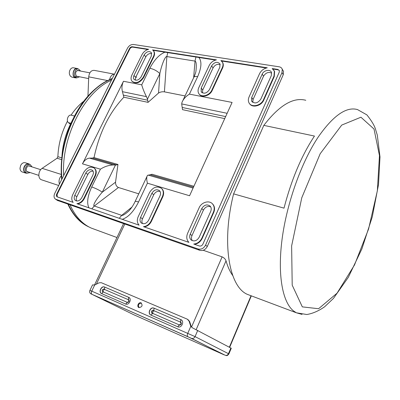 <?xml version="1.0" encoding="UTF-8"?>
<svg xmlns="http://www.w3.org/2000/svg" width="400" height="400" viewBox="0 0 400 400"><rect width="100%" height="100%" fill="white"/><g stroke="black" fill="none" stroke-linecap="round" stroke-linejoin="round"><path stroke-width="0.6" d="M147.89 49.51L132.65 47.125L132.31 46.75L148.69 49.3C145.785 50.03 143.565 51.79 142.04 54.59L131.875 75.135C130.75 77.57 130.795 79.6 132 81.23C135.825 83.87 139.575 82.545 143.25 77.255L153.455 56.45C154.47 54.25 154.49 52.38 153.51 50.845L152.565 49.905L216.445 59.865C213.175 60.62 210.755 62.5 209.18 65.51L198.8 87.62C197.79 89.89 197.8 91.89 198.83 93.62C201.185 97.82 209.55 95.59 211.885 90.06L222.295 67.645C223.185 65.65 223.24 63.86 222.475 62.275L220.895 60.555L267.285 67.79C263.73 68.56 261.15 70.535 259.545 73.7L249.05 96.995C248.155 99.055 248.115 100.95 248.92 102.675C251.12 107.88 261.02 105.915 263.495 99.69L274.02 76.055L274.34 71.12L272.195 68.555L277.91 69.445L278.165 69.86L272.865 69.035M132.31 46.75C131.175 46.7 130.25 47.27 129.54 48.46L56.69 194.105C56.13 195.47 56.335 196.405 57.31 196.9L73.175 202.38C71.485 200.365 71.345 197.785 72.755 194.635L83.775 172.355C86.845 167.545 90.28 166.08 94.08 167.965C96.1 169.815 96.38 172.425 94.93 175.785L83.85 198.37C82.165 201.485 79.86 203.25 76.93 203.68L139.11 225.16C137.075 222.925 136.775 220.095 138.21 216.675L149.535 192.56C153.02 187.105 156.99 185.69 161.45 188.315C163.49 190.425 163.815 193.16 162.425 196.52L151.055 221.005C149.305 224.375 146.775 226.265 143.46 226.665L188.92 242.375C186.605 239.955 186.17 236.935 187.615 233.315L199.115 207.795C201.41 202.25 209.125 199.95 212.49 203.885C214.405 206.17 214.71 208.935 213.41 212.185L201.865 238.115C200.075 241.685 197.365 243.66 193.745 244.04L199.365 245.985C200.86 246.315 202.03 245.715 202.88 244.175L279.26 72.145L279.375 70.575L277.91 69.445M129.54 48.46L129.88 48.835C130.59 47.65 131.515 47.08 132.65 47.125M129.88 48.835L57.11 194.38L56.69 194.105M249.535 103.625C252.205 108.21 261.415 105.975 263.77 100.08L274.28 76.47L274.6 71.535L274.02 70.425M278.165 69.86L279.34 70.485M212.315 203.705L212.82 204.19C214.735 206.47 215.045 209.235 213.74 212.485L202.21 238.39C200.51 241.815 197.925 243.78 194.455 244.285M161.495 188.355L161.81 188.615C163.85 190.73 164.175 193.46 162.79 196.82L151.43 221.28C149.77 224.515 147.35 226.39 144.165 226.91M94.415 168.22L94.475 168.265C96.49 170.115 96.775 172.72 95.325 176.08L84.26 198.65C82.66 201.63 80.45 203.39 77.63 203.92M115.485 165.005L113.215 164.985C108.735 165.175 104.47 166.575 100.425 169.18L91.725 186.955C95.67 188.335 99.2 190.075 102.305 192.175L115.485 165.005L116.38 164.975L92.44 158.075L89.545 158.14C86.715 158.415 84.36 160.31 82.48 163.835L123.485 81.265C121.875 84.75 121.535 88.22 122.45 91.685L123.85 97.215C109.255 112.655 99.315 132.785 94.035 157.61L92.44 158.075M91.835 208.83L94.29 206C92.24 205.985 96.705 198.345 102.305 192.175L115.53 182.185L117.96 164.475L94.035 157.61M122.26 219.34C128.295 217.28 133.725 211.495 138.545 201.98C136.075 201.215 134.89 201.155 134.985 201.8C133.19 205.5 131.1 208.595 128.725 211.085C125.055 214.3 122.715 215.725 121.71 215.36L94.29 206L118.45 187.495C116.485 186.575 115.515 184.805 115.53 182.185M138.545 201.98L147.41 183.185C146.475 179.52 146.485 176.94 147.445 175.45L152.04 174.265L193.885 186.28M193.47 187.19L150.495 174.805M116.38 164.975L117.96 164.475M148.06 102.355L147.46 99.125L159.84 73.61L158.545 93.035L148.06 102.355L123.85 97.215M147.78 100.235L123.535 95.145M185.05 95.93L164.42 91.855L166.865 56.575L195.005 61.095C196.275 61.365 196.595 64.745 195.96 71.23C195.875 71.505 195.805 72.775 193.98 77.045M158.545 93.035C160.265 91.96 162.225 91.565 164.42 91.855M138.755 193.835L118.45 187.495M224.715 118.62L182.5 109.66L181.695 103.92L181.955 102.47C183.255 99.2 185.745 96.415 189.415 94.115L197.66 76.64C201.555 67.63 201.95 61.235 198.84 57.47L153.07 50.315M225.64 116.585L182.27 107.48M227.135 113.3L181.695 103.92M147.41 183.185L189.575 195.745L232.09 102.435L189.415 94.115M193.065 188.075L148.065 175.065M113.215 164.985L89.545 158.14M167.745 52.635L166.865 56.575C165.395 55.59 161.56 64.92 159.84 73.61C157.17 70.955 153.84 69.165 149.85 68.24L141.73 84.82C142.68 88.385 144.245 92.325 146.435 96.635L122.45 91.685M146.435 96.635L147.46 99.125M183.045 100.17L193.605 77.83C193.785 76.645 195.135 76.25 197.66 76.64M132.35 81.59C136.17 84.23 139.92 82.91 143.59 77.625L153.785 56.83C154.8 54.63 154.82 52.765 153.84 51.23L153.44 50.745M215.545 60.08L198.84 57.47M199.33 94.26C201.895 98.145 209.925 95.8 212.19 90.445L222.59 68.045C223.475 66.05 223.535 64.26 222.765 62.68L222.26 61.905M266.305 68.01L221.495 61.01M151.32 56.1L141.12 76.86C138.8 80.195 136.44 81.02 134.03 79.345C133.28 78.325 133.26 77.05 133.96 75.525L144.13 54.935C146.555 51.53 148.96 50.74 151.35 52.555L151.32 56.1M151.765 53.57C149.37 53.165 147.38 54.25 145.805 56.825L135.685 77.345L135.27 80.15M210.73 211.365C211.56 209.295 211.36 207.54 210.125 206.1C206.98 203.975 204.185 204.805 201.735 208.6L190.225 234.195C189.28 236.61 189.625 238.57 191.26 240.075C194.36 241.74 197.01 240.785 199.195 237.215L210.73 211.365M192.29 240.66C191.3 239.175 191.2 237.48 191.985 235.575L203.425 210.09C205.24 206.95 207.645 205.845 210.64 206.785M160.015 195.78C160.895 193.65 160.68 191.92 159.375 190.585C156.57 188.96 154.075 189.86 151.895 193.285L140.565 217.47C139.585 219.88 139.905 221.765 141.515 223.125C144.275 224.43 146.655 223.455 148.65 220.195L160.015 195.78M142.575 223.625C141.72 222.24 141.685 220.655 142.465 218.86L153.73 194.775C155.33 191.985 157.435 190.87 160.055 191.43M92.845 175.14C93.765 173.015 93.58 171.37 92.295 170.205C89.905 169.035 87.745 169.96 85.82 172.985L74.79 195.32C73.79 197.65 74.04 199.41 75.54 200.59C77.895 201.555 79.975 200.585 81.775 197.67L92.845 175.14M76.685 200.995C76.04 199.75 76.09 198.32 76.835 196.705L87.805 174.455C89.16 172.095 90.92 171.005 93.085 171.175M282.755 70.08L283.515 71.335L283.275 74.655L207.3 246.455C205.485 249.75 202.98 251.03 199.785 250.305L57.485 200.435M56.415 195.82L56.825 194.8L56.495 194.585M283.275 74.655L282.005 72.58L282.25 69.245C281.73 67.89 280.675 67.075 279.09 66.795L133.45 44.475C131.01 44.375 129.035 45.6 127.52 48.14L54.735 193.435C53.615 196.015 53.88 197.925 55.525 199.175L198.035 248.975C201.24 249.7 203.755 248.41 205.58 245.1L207.3 246.455M282.005 72.58L205.58 245.1M57.055 194.34L56.825 194.8M219.84 67.245L209.435 89.605C206.695 93.42 203.95 94.16 201.205 91.82L201.195 88.065L211.58 65.9C214.46 62.005 217.25 61.315 219.945 63.845L219.84 67.245M220.23 64.66C217.375 63.75 214.99 64.825 213.08 67.88L202.75 89.965L202.405 92.885M271.67 73.08C268.46 71.695 265.745 72.725 263.535 76.175L253.095 99.435L252.78 102.36M271.31 75.615L260.79 99.185C257.63 103.42 254.565 104.035 251.605 101.03L251.695 97.485L262.195 74.135C263.785 70.135 270.37 68.935 271.505 72.48L271.31 75.615M57.25 196.875L57.11 194.38M41.83 179.895L41.405 179.755C37.695 178.525 38.155 170.77 42.11 168.35L57.07 158.25L57.87 156.685C58.405 144.105 61.61 132.24 67.485 121.1M112.06 78.995C83.29 88.525 57.44 138.37 62 178.93M112.205 78.715C83.23 88.155 57.15 138.44 61.845 179.235M112.275 78.57L109.325 79.785C103.155 82.575 97.2 86.8 91.46 92.465C72.29 111.03 59.515 145.925 61.37 175.36L61.685 179.565M112.37 78.375L109.325 79.785M87.95 96.19L88.725 76.845C89.34 72.38 91.19 70.22 94.275 70.37L114.47 74.19C112.095 74.32 110.47 76.095 109.59 79.52M57.87 156.685L61.865 157.875C62.37 146.13 65.225 134.925 70.43 124.27M71.05 115.155C74.88 109.45 79.16 104.775 83.89 101.125M70.93 123.3L68.47 122.67L70.45 124.29L72.85 119.31M68.47 122.67C65.745 120.715 68.295 114.035 71.305 115.22L74.495 116.005M72.255 120.52L72.085 120.875M72.335 120.395L71.93 121.195M61.37 175.36L61.37 175.625C59.19 178.25 58.535 181.07 59.42 184.085M61.37 175.625L61.665 179.595M67.88 204.175C73.115 215.44 80.155 223.045 89 226.985L89.165 227.06M68.08 204.245C73.265 215.425 80.24 223 88.995 226.97L89.09 227.02M68.335 204.335C72.585 213.51 78.135 220.25 84.99 224.56L86.245 225.315M191.535 327.02L222.115 256.86C224.15 257.82 225.455 259.15 226.025 260.85C227.74 266.82 229.98 271.72 232.74 275.555M222.115 256.86L203.2 250.27M95.44 229.62L91.285 228.095C82.36 224.11 75.285 216.39 70.05 204.935M63.65 175.63C61.16 136.89 84.64 91.48 111.445 80.225M135.845 77.025L136.675 77.225M30.54 166.425L29.81 165.905C26.995 164.625 24.625 170.985 27.55 171.98L28.675 172.06M27.045 171.675L27.36 171.63M30.21 172.565L27.065 173.235C22.935 171.82 26.285 162.83 30.26 164.64L32.08 166.92M26.065 172.905L25.75 172.805C21.62 171.39 24.965 162.415 28.945 164.22L29.95 164.54M79.615 76.795L76.85 77.85L75.835 77.285L76.405 76.175L77.125 76.57L78.145 76.5M79.11 70.77L78.36 70.355C75.595 71.08 74.925 73 76.35 76.12L75.775 77.235C73.02 74.915 75.41 68.005 78.605 69.06L80.585 71.055M75.775 77.235L74.43 76.965C71.67 74.65 74.06 67.75 77.25 68.805L78.34 69.01M75.77 77.635L74.505 76.98M75.835 77.285L74.485 77.015M29.99 164.55L29.045 163.935C27.18 163.415 25.6 164.26 24.29 166.465C23.05 169.57 23.5 171.775 25.64 173.085L27.105 173.25M28.71 163.83L25.47 162.8C24.095 162.345 22.78 162.78 21.53 164.11L20.715 165.31L20 168.21C20.065 170.065 20.76 171.295 22.08 171.91L22.41 172.02M78.27 68.995L77.305 68.515C73.16 67.215 71.22 77.005 75.445 77.87L76.785 77.84M77.025 68.46L73.635 67.815C72.465 67.565 71.41 68.04 70.475 69.235C69.445 70.745 69.11 72.43 69.47 74.295L70.345 76.16L72.07 77.185M187.865 319.485L189.59 321.46L191.28 326.63L192.455 327.835L190.795 326.37L189.105 321.195L187.375 319.215L101.24 282.675L98.975 282.85L94.66 285.035L92.535 284.89L89.925 290.405M141.07 302.88L141.05 302.875C138.58 301.715 136.395 306.695 138.985 307.595C142.16 307.04 142.855 305.47 141.07 302.88M141.445 303.1C138.575 303.525 137.795 305.04 139.11 307.635M153.74 310.96L153.695 311.45L153.74 310.96C152.28 311.175 151.96 311.885 152.78 313.09L153.11 312.74L152.53 313.3L179.285 324.9L177.825 326.815L179.535 324.68C181.07 324.47 181.39 323.735 180.5 322.48L180.83 319.61L154.005 308.145C150.365 306.43 147.14 313.63 150.905 315.08L177.68 326.755C181.545 328.65 184.85 321.115 180.83 319.61M152.78 313.09L151.055 315.145M153.74 310.605L154.145 308.22C150.65 306.56 147.35 313.345 150.84 315.05M154.025 308.155L181.125 319.755M153.74 310.615L180.505 322.13L180.965 319.685M101.545 293.55L125.565 304.025C129.02 305.725 132.27 298.65 128.66 297.31L104.61 287.03C101.35 285.445 98.145 292.245 101.545 293.55M101.705 293.615L103.195 291.91L127.205 302.32L125.72 304.085L127.46 302.12C128.86 301.9 129.18 301.21 128.41 300.05L128.805 297.385L104.61 287.03M103.185 291.92L103.45 291.72C102.735 290.605 103.05 289.935 104.395 289.71L104.76 287.11C101.62 285.57 98.365 292 101.515 293.535M128.4 299.705L128.66 297.31M192.455 327.835L231.265 348.265M305.795 100.28C293.295 96.94 279.3 105.31 263.815 125.38L314.46 136.055C301.605 155.5 291.455 179.535 284.005 208.15L233.6 193.865C221.185 243.36 229.235 286.865 247.4 294.38L251.045 295.75M233.6 193.865L263.815 125.38M263.77 100.08L263.495 99.69M274.28 76.47L274.02 76.055M202.21 238.39L201.865 238.115M213.74 212.485L213.41 212.185M151.43 221.28L151.055 221.005M162.79 196.82L162.425 196.52M95.325 176.08L94.93 175.785M84.26 198.65L83.85 198.37M91.725 186.955C87.53 196.085 86.605 203.045 88.95 207.83M119.26 218.305L121.71 215.36L131.96 207.06M100.425 169.18L82.48 163.835M195.925 57.04L195.005 61.095L193.66 77.54M143.59 77.625L143.25 77.255M153.785 56.83L153.455 56.45M212.19 90.445L211.885 90.06M222.59 68.045L222.295 67.645M145.805 56.825L144.13 54.935M135.685 77.345L133.96 75.525M203.425 210.09L201.735 208.6M191.985 235.575L190.225 234.195M153.73 194.775L151.895 193.285M142.465 218.86L140.565 217.47M87.805 174.455L85.82 172.985M76.835 196.705L74.79 195.32M56.05 199.42L58.15 200.77M199.785 250.305L198.035 248.975M213.08 67.88L211.58 65.9M202.75 89.965L201.195 88.065M263.535 76.175L262.195 74.135M253.095 99.435L251.695 97.485M141.73 84.82L123.485 81.265M164.97 52.175C159.32 54.455 154.28 59.81 149.85 68.24M61.715 159.645L57.07 158.25M61.33 174.455L42.11 168.35M107.64 80.585L88.725 76.845M226.025 260.85L196.195 329.575M229.375 347.185L251.035 295.75M124.77 224.07L96.335 284.225M189.59 321.46L189.105 321.195M190.52 325.73L191.005 325.99M92.08 294.375L133.57 314.65L224.015 354.79L191.435 338.34L92.04 294.355C91.24 293.745 91.15 292.68 91.76 291.16L195.05 336.62C194.23 338.165 193.08 338.76 191.6 338.405L191.435 338.34M187.885 336.7L92.04 294.355C89.89 293.555 89.18 292.25 89.91 290.43L91.76 291.16L94.66 285.035M197.76 330.36L195.05 336.62L228.475 353.695C227.74 355.105 226.685 355.64 225.305 355.3L187.855 336.68C187.165 336.09 187.145 334.95 187.79 333.255L190.795 326.37M230.875 347.985L228.475 353.695L228.89 353.925C226.88 356.68 226.165 355.24 225.305 355.3L225.15 355.235M231.285 348.225L228.875 353.955M153.715 310.125C151.365 310.49 150.845 311.64 152.155 313.585M128.405 299.715L104.38 289.385M180.51 321.64C181.95 323.68 181.43 324.87 178.935 325.21M104.34 288.91C102.19 289.285 101.68 290.37 102.81 292.17M128.39 299.245C129.635 301.125 129.12 302.245 126.845 302.6M302.325 306.875L318.57 308.73L337.055 293.18L354.535 264.9L368.565 229.07L377.34 190.86L379.465 155.59L374.015 129.035L360.925 117.22L341.74 125.075L320.19 153.715L301.76 197.81L291.63 245.91L292.205 285.155L302.325 306.875M293.57 310.97C282.64 302.38 277.36 275.285 282.08 239.18C286.795 203.125 301.495 161.985 318.33 136.87C333.295 115.51 346.355 106.415 357.505 109.58L366.875 114.87C371.35 120.49 374.17 125.09 375.335 128.675L377.295 135.105L380 156.94L378.51 184.55L372.305 216.765L361.92 248.825L348.345 277.285L333.445 298.405L324.675 306.735C318.64 310.975 312.675 313.565 306.785 314.515L296.365 312.795L293.57 310.97M302.05 314.41L296.365 312.795L247.4 294.38M274.6 71.535L274.34 71.12M212.82 204.19L212.49 203.885M161.81 188.615L161.45 188.315M94.475 168.265L94.08 167.965M146.865 176.675L135.16 201.43M153.84 51.23L153.51 50.845M222.765 62.68L222.475 62.275M134.29 79.62L134.03 79.345M55.525 199.175L57.625 200.53M282.25 69.245L283.515 71.335M201.67 92.385L201.205 91.82M252.275 101.955L251.605 101.03M58.71 185.495L41.405 179.755M229.655 347.335L251.325 295.855M94.465 285.085L123.52 223.685M116.97 237.535L91.285 228.095M27.065 173.235L25.75 172.805M76.85 77.85L75.505 77.58M26.82 171.455L38.815 175.385M28.685 165.83L40.685 169.67M22.08 171.91L25.64 173.085M76.34 76.14L88.655 78.6M77.335 70.43L89.86 72.845M71.79 77.13L75.445 77.87M141.33 303.02L141.05 302.875"/></g></svg>
